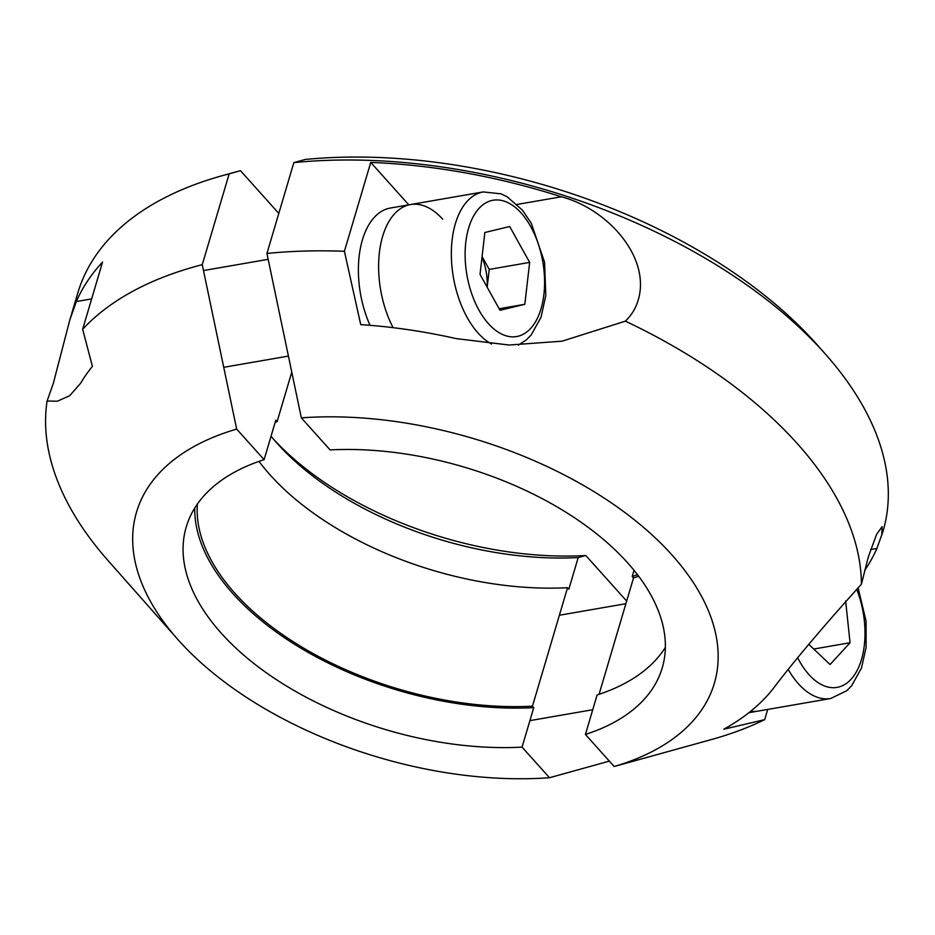 <?xml version="1.0" encoding="UTF-8"?>
<svg xmlns="http://www.w3.org/2000/svg" width="935" height="935" viewBox="0 0 935 935"><rect width="100%" height="100%" fill="white"/><g stroke="black" fill="none" stroke-linecap="round" stroke-linejoin="round"><path stroke-width="1.4" d="M750.618 711.301A79.031 44.015 80.2 0 0 757.934 711.126L830.689 698.503A79.031 44.015 -99.8 0 1 788.462 669.857M813.742 649.042L850.067 642.742L830.07 664.528L808.857 644.414M850.067 642.742L845.637 600.995M755.901 711.395A79.031 44.015 -99.8 0 1 753.89 711.827A79.031 44.015 -99.8 0 1 749.508 712.189M825.734 354.494L817.061 344.676A405.042 223.558 16.5 0 0 815.378 342.794A405.042 223.558 16.5 0 0 305.161 159.464L293.847 162.62A419.862 231.74 16.5 0 1 824.004 352.542A419.862 231.74 16.5 0 1 825.734 354.494A419.862 231.74 16.5 0 1 882.979 531.419L876.89 548.459A419.862 231.74 16.5 0 1 864.653 570.455M293.847 162.62L266.942 253.455L301.339 417.863A301.315 166.301 16.5 0 1 671.996 554.993A301.315 166.301 16.5 0 1 614.178 766.501L711.699 739.468A419.862 231.74 16.5 0 0 764.69 719.646L723.795 729.242A368.004 203.117 -163.5 0 0 771.889 690.31C793.277 661.98 823.127 626.614 861.415 584.223L868.37 556.781L876.574 534.411L882.126 526.639L881.74 535.58M408.805 204.847L370.739 162.421A419.862 231.74 -163.5 0 1 561.316 196.782C607.715 208.785 651.111 257.569 638.161 300.228C635.695 308.445 631.429 315.422 625.363 321.161A419.862 231.74 16.5 0 1 797.087 443.377A419.862 231.74 16.5 0 1 861.415 584.223M665.358 647.382A246.98 136.323 16.5 0 1 597.114 694.962L585.427 734.454L614.178 766.501M301.339 417.863L330.09 449.91A246.98 136.323 16.5 0 1 627.537 562.718A246.98 136.323 16.5 0 1 662.225 667.941A246.98 136.323 16.5 0 1 585.427 734.454M638.64 576.217A249.446 137.679 16.5 0 1 633.521 577.935L599.054 694.331M634.035 570.327L632.212 576.474L633.521 577.935M637.483 574.698A246.98 136.323 16.5 0 1 632.212 576.474M266.942 253.455A419.862 231.74 16.5 0 1 344.407 251.281L360.735 324.632A368.004 203.117 16.5 0 1 456.315 338.634L509.096 345.027L562.064 341.182L625.363 321.161M370.739 162.421L344.407 251.281M644.46 758.121L651.508 756.17M764.69 719.646L767.717 709.431M69.809 319.969L76.308 301.561A419.862 231.74 16.5 0 1 102.546 262.092L82.666 329.237L92.401 366.356A395.166 218.112 -163.5 0 0 80.632 383.221L69.681 395.739L57.327 401.208L47.077 401.033L53.318 383.408L69.809 319.969L77.827 292.924A419.862 231.74 16.5 0 1 222.191 175.71A419.862 231.74 16.5 0 1 229.168 173.852L240.482 170.684L278.805 213.402M222.191 175.71L234.814 172.204A405.042 223.558 16.5 0 1 240.482 170.684M609.351 761.125L549.5 777.721L522.057 747.135L533.756 707.643L532.447 706.182L567.545 587.706L568.854 589.167L578.204 557.564A249.446 137.679 16.5 0 1 277.438 443.646A249.446 137.679 16.5 0 1 276.398 442.489A249.446 137.679 16.5 0 1 271.056 436.201M291.755 372.188L277.111 421.638L275.802 420.177L264.102 459.669L236.66 429.083L202.264 264.687L229.168 173.852M567.545 587.706A246.98 136.323 16.5 0 1 270.098 474.898A246.98 136.323 16.5 0 1 258.983 461.387M532.447 706.182A246.98 136.323 16.5 0 1 235.001 593.374A246.98 136.323 16.5 0 1 197.39 504.047M275.182 422.269A246.98 136.323 16.5 0 1 277.111 421.638M533.756 707.643A249.446 137.679 16.5 0 1 232.979 593.725A249.446 137.679 16.5 0 1 194.784 507.997M522.057 747.135A249.446 137.679 16.5 0 1 221.279 633.217A249.446 137.679 16.5 0 1 186.24 526.943A249.446 137.679 16.5 0 1 264.102 459.669M549.5 777.721A301.315 166.301 16.5 0 1 178.83 640.592A301.315 166.301 16.5 0 1 177.592 639.189A301.315 166.301 16.5 0 1 236.66 429.083M177.592 639.189L108.156 560.684A419.862 231.74 16.5 0 1 47.077 401.033M82.666 329.237A419.862 231.74 16.5 0 1 202.264 264.687M578.204 557.564L585.789 555.507A259.334 143.137 16.5 0 1 273.581 439.24M585.789 555.507L626.672 601.065M442.711 219.234A79.031 44.015 80.2 0 0 410.488 204.555L390.269 208.061A79.031 44.015 80.2 0 0 370.038 325.322M410.488 204.555A79.031 44.015 80.2 0 0 393.086 327.659A79.031 44.015 80.2 0 1 410.488 204.555L483.243 191.932L501.031 193.837L507.156 196.782L522.478 210.223L531.267 223.231L544.567 262.267L545.806 295.518L541.049 317.222L531.15 335.034L526.382 339.873L518.364 345.108M487.1 287.092A39.644 22.078 80.2 0 0 482.016 257.207M484.868 232.499L509.692 226.504L529.654 262.396L524.816 304.296L500.003 310.28L480.029 274.387L484.868 232.499M529.654 262.396L489.239 269.42L482.086 256.576M489.239 269.42L487.17 287.232M499.15 308.749L524.816 304.296M797.859 658.111A69.155 38.51 80.2 0 0 844.212 684.806A69.155 38.51 80.2 0 0 864.337 620.735A69.155 38.51 80.2 0 0 856.647 589.155M561.316 196.782L517.149 204.438M876.89 548.459L870.637 549.535M76.308 301.561L91.653 298.896M491.576 344.057A79.031 44.015 -99.8 0 1 467.196 317.526A79.031 44.015 -99.8 0 1 452.271 238.682A79.031 44.015 -99.8 0 1 483.243 191.932M530.718 226.621A69.155 38.51 80.2 0 0 474.676 214.162A69.155 38.51 80.2 0 0 478.977 310.163A69.155 38.51 80.2 0 0 535.019 322.622A69.155 38.51 80.2 0 0 530.718 226.621M830.689 698.503L846.794 690.708L851.575 685.869L861.474 668.058L866.102 647.452L866.079 621.085L858.049 587.694M529.911 720.628L592.743 709.723M559.387 615.242L625.901 603.694M753.89 711.827L748.865 712.704M203.491 270.554L268.17 259.334M223.71 367.315L288.389 356.095"/></g></svg>
